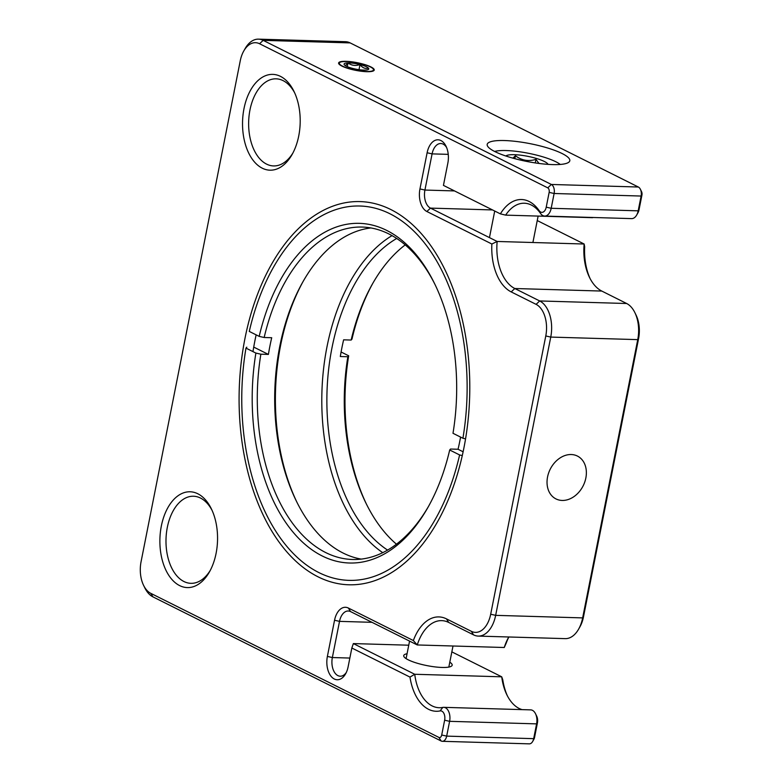 <?xml version="1.0" encoding="UTF-8"?>
<svg xmlns="http://www.w3.org/2000/svg" width="783" height="783" viewBox="0 0 783 783"><rect width="100%" height="100%" fill="white"/><g stroke="black" fill="none" stroke-linecap="round" stroke-linejoin="round"><path stroke-width="1.17" d="M426.872 211.508A18.156 10.913 91.7 0 1 419.952 188.938L427.117 152.763A18.156 10.913 91.7 0 1 435.583 140.177A18.156 10.913 91.7 0 1 446.036 146.235A18.156 10.913 91.7 0 1 447.847 163.128L443.442 185.385L500.386 213.867A47.195 28.384 91.7 0 1 539.154 210.647A7.262 4.365 -88.3 0 0 546.221 207.172L549.147 192.373A3.631 2.183 -88.3 0 0 547.767 187.861L259.574 43.75A25.418 15.278 -88.3 0 0 243.748 51.032A25.418 15.278 -88.3 0 0 240.244 60.839L141.067 561.724A25.418 15.278 -88.3 0 0 143.592 585.371A25.418 15.278 -88.3 0 0 150.757 593.328L438.94 737.439A3.631 2.183 -88.3 0 0 441.71 735.002L444.636 720.203A7.262 4.365 -88.3 0 0 440.095 710.925A47.195 28.384 91.7 0 1 409.979 677.089L351.841 648.011L348.122 666.793A18.156 10.913 91.7 0 1 345.616 673.801A18.156 10.913 91.7 0 1 332.1 677.422A18.156 10.913 91.7 0 1 327.382 656.418L334.547 620.244A18.156 10.913 91.7 0 1 348.357 608.039L413.355 640.543A47.195 28.384 91.7 0 1 446.467 618.873L471.346 631.313A25.418 15.278 -88.3 0 0 490.687 614.224L545.78 335.956A25.418 15.278 -88.3 0 0 536.091 304.352L511.211 291.912A47.195 28.384 91.7 0 1 491.871 244.012L426.872 211.508L430.464 208.112A14.525 8.73 91.7 0 1 424.924 190.054L419.952 188.938M390.805 209.531A191.698 115.267 91.7 0 1 444.842 269.538A191.698 115.267 91.7 0 1 437.452 521.909A191.698 115.267 91.7 0 1 287.557 552.69A191.698 115.267 91.7 0 1 251.578 311.8A191.698 115.267 91.7 0 1 390.805 209.531M197.815 493.77A47.92 28.814 91.7 0 1 211.322 508.764A47.92 28.814 91.7 0 1 209.472 571.864A47.92 28.814 91.7 0 1 171.996 579.557A47.92 28.814 91.7 0 1 163.001 519.335A47.92 28.814 91.7 0 1 197.815 493.77M280.461 76.362A47.92 28.814 91.7 0 1 293.968 91.366A47.92 28.814 91.7 0 1 292.118 154.457A47.92 28.814 91.7 0 1 254.641 162.159A47.92 28.814 91.7 0 1 245.656 101.927A47.92 28.814 91.7 0 1 280.461 76.362M427.117 152.763L432.089 153.879L424.924 190.054L454.502 190.925M492.517 209.932L430.464 208.112L497.156 241.467L491.871 244.012M537.246 220.561L584.147 244.012L497.156 241.467A43.564 26.201 -88.3 0 0 514.803 288.516L511.211 291.912M536.091 304.352L539.683 300.956L514.803 288.516L601.784 291.061L626.664 303.51L539.683 300.956A29.049 17.461 -88.3 0 1 550.752 337.082L637.744 339.626A29.049 17.461 -88.3 0 0 634.856 312.593A29.049 17.461 -88.3 0 0 626.664 303.51M446.467 618.873L448.679 622.436L473.558 634.876A29.049 17.461 -88.3 0 0 478.217 636.09A29.049 17.461 -88.3 0 0 495.659 615.35L550.752 337.082L545.78 335.956M448.679 622.436A43.564 26.201 -88.3 0 0 441.69 620.635A43.564 26.201 -88.3 0 0 417.261 644.957L413.355 640.543M327.382 656.418L332.354 657.544L339.519 621.369A14.525 8.73 91.7 0 1 348.239 611.004A14.525 8.73 91.7 0 1 350.569 611.601L417.261 644.957L504.252 647.502A43.564 26.201 -88.3 0 1 508.539 637.47A43.564 26.201 -88.3 0 1 508.823 636.98M349.844 658.053L332.354 657.544A14.525 8.73 -88.3 0 0 340.223 676.209A14.525 8.73 -88.3 0 0 346.282 672.499M351.841 648.011L353.348 643.577L408.746 645.202M409.979 677.089L414.736 674.271L353.348 643.577M451.84 651.877L501.727 676.815L414.736 674.271A43.564 26.201 -88.3 0 0 439.146 707.724A43.564 26.201 -88.3 0 0 442.796 707.411A10.893 6.548 91.7 0 1 443.707 707.333A10.893 6.548 91.7 0 1 449.608 721.329L536.6 723.874A10.893 6.548 -88.3 0 0 535.513 713.744A10.893 6.548 -88.3 0 0 530.698 709.878L443.707 707.333M441.71 735.002L446.682 736.118L449.608 721.329L444.636 720.203M442.317 741.305L529.308 743.85A7.262 4.365 -88.3 0 0 532.665 741.472A7.262 4.365 -88.3 0 0 533.673 738.663L446.682 736.118A7.262 4.365 91.7 0 1 442.317 741.305A7.262 4.365 91.7 0 1 441.152 741.002L152.969 596.891A29.049 17.461 -88.3 0 1 144.777 587.798L143.592 585.371M547.767 187.861L551.349 184.465L263.166 40.354A29.049 17.461 -88.3 0 0 258.498 39.15A29.049 17.461 -88.3 0 0 245.079 48.683L243.748 51.032M259.574 43.75L263.166 40.354L350.148 42.899L638.341 187.02L551.349 184.465A7.262 4.365 91.7 0 1 554.119 193.499L551.193 208.288A10.893 6.548 91.7 0 1 544.655 216.069A10.893 6.548 91.7 0 1 540.593 213.505A43.564 26.201 -88.3 0 0 524.336 203.228A43.564 26.201 -88.3 0 0 505.652 215.129L500.386 213.867M592.77 217.478A43.564 26.201 -88.3 0 0 592.643 217.684L505.652 215.129M448.248 154.359L432.089 153.879A14.525 8.73 91.7 0 1 440.8 143.514A14.525 8.73 91.7 0 1 446.633 147.566M256.139 334.85A184.436 110.902 -88.3 0 0 252.968 351.616M212.027 510.281A43.564 26.201 -88.3 0 0 200.468 498.037A43.564 26.201 -88.3 0 0 193.479 496.236A43.564 26.201 -88.3 0 0 166.016 539.017A43.564 26.201 -88.3 0 0 190.925 583.325A43.564 26.201 -88.3 0 0 210.275 570.386M294.682 92.883A43.564 26.201 -88.3 0 0 283.113 80.639A43.564 26.201 -88.3 0 0 276.125 78.829A43.564 26.201 -88.3 0 0 248.661 121.61A43.564 26.201 -88.3 0 0 273.57 165.927A43.564 26.201 -88.3 0 0 292.92 152.988M590.108 278.601A47.195 28.384 -88.3 0 1 584.666 246.733L584.147 244.012A43.564 26.201 -88.3 0 0 589.511 277.427A43.564 26.201 -88.3 0 0 601.784 291.061M634.856 312.593L636.041 315.02A25.418 15.278 -88.3 0 1 638.576 338.677L637.744 339.626L582.65 617.895L495.659 615.35L490.687 614.224M571.247 454.531A23.96 18.44 116.6 0 0 548.619 473.02A23.96 18.44 116.6 0 0 555.979 498.918A23.96 18.44 116.6 0 0 583.198 485.734A23.96 18.44 116.6 0 0 577.414 456.058A23.96 18.44 116.6 0 0 571.247 454.531M478.217 636.09L565.209 638.634A29.049 17.461 -88.3 0 0 578.637 629.101A29.049 17.461 -88.3 0 0 582.65 617.895L583.472 616.945L638.576 338.677M407.062 653.727A24.684 5.305 11.2 0 0 403.725 655.606A24.684 5.305 11.2 0 0 408.227 659.824A24.684 5.305 11.2 0 0 434.859 666.881A24.684 5.305 11.2 0 0 452.163 665.198A24.684 5.305 11.2 0 0 449.804 662.183M507.453 695.999A47.195 28.384 -88.3 0 1 502.774 679.801L501.727 676.815A43.564 26.201 -88.3 0 0 506.865 694.824A43.564 26.201 -88.3 0 0 522.085 709.623M350.148 42.899A29.049 17.461 -88.3 0 0 345.489 41.695L258.498 39.15M346.047 61.328A18.156 3.895 11.2 0 0 338.608 62.983A18.156 3.895 11.2 0 0 355.658 70.333A18.156 3.895 11.2 0 0 374.225 70.039A18.156 3.895 11.2 0 0 364.907 64.617A18.156 3.895 11.2 0 0 346.047 61.328M562.135 153.546A42.116 9.044 11.2 0 0 516.711 141.517A42.116 9.044 11.2 0 0 487.192 144.385A42.116 9.044 11.2 0 0 526.744 161.435A42.116 9.044 11.2 0 0 569.809 160.74A42.116 9.044 11.2 0 0 562.135 153.546M578.637 629.101L579.968 626.752A25.418 15.278 -88.3 0 0 583.472 616.945M508.862 636.98A47.195 28.384 -88.3 0 0 506.151 643.264L504.252 647.502M546.221 207.172L551.193 208.288L638.184 210.833L641.111 196.044A7.262 4.365 -88.3 0 0 640.386 189.29A7.262 4.365 -88.3 0 0 638.341 187.02M532.665 741.472L533.996 739.113A3.631 2.183 -88.3 0 0 534.495 737.713L537.422 722.924A7.262 4.365 -88.3 0 0 536.698 716.161L535.513 713.744M639.006 209.883L638.184 210.833A10.893 6.548 91.7 0 1 636.677 215.041L638.008 212.682A7.262 4.365 -88.3 0 0 639.006 209.883L641.933 195.094A3.631 2.183 -88.3 0 0 641.58 191.718L640.386 189.29M537.422 722.924L536.6 723.874L533.673 738.663L534.495 737.713M636.677 215.041A10.893 6.548 91.7 0 1 631.646 218.614L544.655 216.069M296.923 502.236A169.911 102.172 91.7 0 1 303.393 280.96M361.198 559.101A166.28 99.979 91.7 0 1 296.326 501.032A166.28 99.979 91.7 0 1 281.567 338.011A166.28 99.979 91.7 0 1 302.737 282.125A166.28 99.979 91.7 0 1 370.888 227.951M259.193 336.377A169.911 102.172 91.7 0 1 339.254 226.072A169.911 102.172 91.7 0 1 434.565 283.593A169.911 102.172 91.7 0 1 452.995 433.293L462.919 438.255A187.254 112.595 91.7 0 0 410.517 227.99A187.254 112.595 91.7 0 0 273.355 267.443A187.254 112.595 91.7 0 0 249.278 331.424L259.193 336.377L264.165 337.502L271.711 337.727A166.28 99.979 91.7 0 0 268.403 354.415L260.866 354.2L255.884 353.074L245.97 348.112L246.792 347.163M264.165 337.502A166.28 99.979 91.7 0 1 362.206 227.06A166.28 99.979 91.7 0 1 435.162 284.816M460.58 437.09A166.28 99.979 91.7 0 1 458.055 449.256L463.125 451.791M462.293 455.559L459.611 454.952L449.696 449.99L450.519 449.041L458.055 449.256M428.683 506.092A166.28 99.979 91.7 0 1 352.477 559.483A166.28 99.979 91.7 0 1 260.866 354.2M449.696 449.99A169.911 102.172 91.7 0 1 428.017 507.276A169.911 102.172 91.7 0 1 303.775 543.265A169.911 102.172 91.7 0 1 255.884 353.074M462.919 438.255L465.562 438.852M459.611 454.952A187.254 112.595 91.7 0 1 371.445 577.286A187.254 112.595 91.7 0 1 266.142 513.971A187.254 112.595 91.7 0 1 245.97 348.112M254.328 347.388L268.403 354.415M392.019 235.624A169.911 102.172 -88.3 0 0 321.911 392.234A169.911 102.172 -88.3 0 0 382.74 552.671M396.697 238.482A166.28 99.979 -88.3 0 0 330.455 356.236A166.28 99.979 -88.3 0 0 387.575 550.097M341.094 351.998L348.68 355.795L347.848 356.745L340.311 356.519A166.28 99.979 -88.3 0 1 343.62 339.832L351.156 340.047L351.978 339.098A169.911 102.172 -88.3 0 1 372.992 282.996M347.848 356.745A166.28 99.979 -88.3 0 0 365.915 503.068A166.28 99.979 -88.3 0 0 396.462 544.185M405.212 244.903A166.28 99.979 -88.3 0 0 372.326 284.16A166.28 99.979 -88.3 0 0 351.156 340.047M348.68 355.795A169.911 102.172 -88.3 0 0 366.513 504.272M339.744 64.226A17.432 3.739 -168.8 0 1 339.9 62.405A17.432 3.739 -168.8 0 1 357.146 62.836A17.432 3.739 -168.8 0 1 373.256 69.002A17.432 3.739 -168.8 0 1 359.877 70.891A17.432 3.739 -168.8 0 1 339.744 64.226M345.342 65.635L347.985 62.914A12.577 2.701 11.2 0 0 344.266 64.715A12.577 2.701 11.2 0 0 344.383 64.862A12.577 2.701 11.2 0 0 352.82 68.464A12.577 2.701 11.2 0 0 364.849 70.108A12.577 2.701 11.2 0 0 368.333 69.481A12.577 2.701 11.2 0 0 368.45 68.16A12.577 2.701 11.2 0 0 360.014 64.558A12.577 2.701 11.2 0 0 347.985 62.914C351.547 65.557 355.56 66.105 360.014 64.558C362.392 67.847 365.201 69.051 368.45 68.16M347.985 62.914L347.251 66.624M360.014 64.558L359.006 69.687M494.602 151.452A36.302 7.801 -168.8 0 1 528.359 153.262A36.302 7.801 -168.8 0 1 560.266 164.45M505.887 156.013A21.787 4.678 -168.8 0 1 507.756 155.161A21.787 4.678 -168.8 0 1 530.6 156.933A21.787 4.678 -168.8 0 1 548.09 164.371M538.998 163.451L535.973 159.36C528.486 161.67 521.635 160.456 515.42 155.739L512.904 158.156M515.42 155.739L514.842 158.685M535.973 159.36L535.269 162.923M471.346 631.313L473.558 634.876M348.357 608.039L350.569 611.601M372.003 622.319L339.519 621.369L334.547 620.244M442.796 707.411L440.095 710.925M438.94 737.439L441.152 741.002M150.757 593.328L152.969 596.891M549.147 192.373L554.119 193.499L641.111 196.044L641.933 195.094M539.154 210.647L540.593 213.505M273.355 267.443L274.676 265.094M266.142 513.971L267.326 516.398M409.558 641.101L406.093 658.62M453.005 646.004L448.825 667.077M339.9 62.405L338.599 63.227M373.256 69.002L374.147 70.264M532.9 242.515L538.127 216.088M489.453 237.621L494.719 211.028"/></g></svg>
